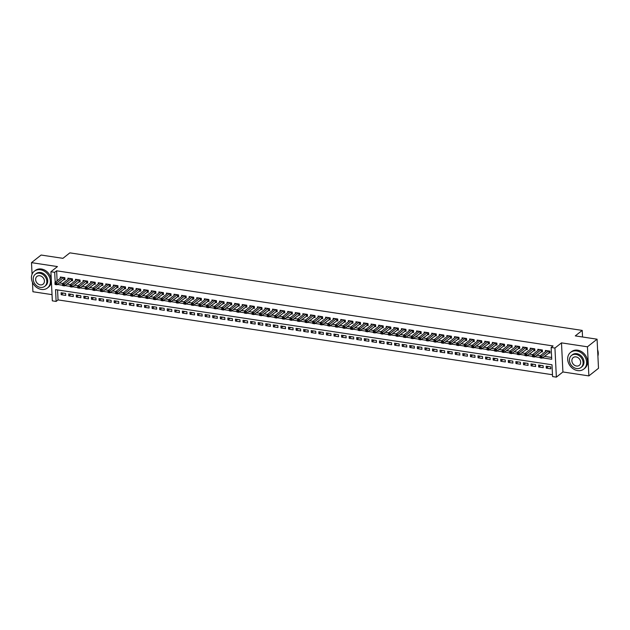<?xml version="1.0" encoding="UTF-8"?>
<svg xmlns="http://www.w3.org/2000/svg" width="630" height="630" viewBox="0 0 630 630"><rect width="100%" height="100%" fill="white"/><g stroke="black" fill="none" stroke-linecap="round" stroke-linejoin="round"><path stroke-width="0.94" d="M57.566 289.934L58.054 299.904L56.125 301.423L52.337 300.849L50.912 271.75L54.7 272.325L55.188 282.319M32.461 282.319L32.925 291.745L52.03 294.643M50.912 271.75L57.456 266.577L31.5 262.647L41.131 255.04L62.921 258.339L69.851 252.858L582.222 330.411L575.284 335.892L597.075 339.192L598.5 368.29L588.869 375.897L587.451 346.799L561.487 342.87L554.943 348.043L556.369 377.142L552.573 376.567L551.998 364.77L55.55 289.627L56.125 301.423M561.487 342.87L562.913 371.968L588.869 375.897M562.913 371.968L556.369 377.142M58.054 299.904L552.486 374.74M31.5 262.647L32.067 274.27M597.075 339.192L587.451 346.799M63.638 279.476L64.961 279.673L64.866 277.712L60.315 277.019L60.378 278.224M71.214 280.626L72.537 280.822L72.442 278.854L67.898 278.169L67.953 279.373M78.789 281.767L80.12 281.972L80.026 280.003L75.474 279.318L75.537 280.515M86.373 282.917L87.696 283.114L87.601 281.153L83.058 280.46L83.113 281.665M93.949 284.067L95.28 284.264L95.185 282.295L90.633 281.61L90.696 282.815M101.532 285.209L102.855 285.414L102.761 283.445L98.217 282.76L98.272 283.957M109.108 286.359L110.439 286.555L110.344 284.595L105.793 283.902L105.856 285.106M116.692 287.508L118.015 287.705L117.92 285.736L113.376 285.051L113.431 286.256M124.268 288.65L125.598 288.855L125.496 286.886L120.952 286.201L121.007 287.398M131.851 289.8L133.174 289.997L133.08 288.036L128.528 287.343L128.591 288.548M139.427 290.95L140.758 291.147L140.655 289.178L136.112 288.493L136.167 289.698M147.011 292.092L148.334 292.296L148.239 290.328L143.687 289.642L143.75 290.839M154.586 293.241L155.917 293.438L155.815 291.477L151.271 290.784L151.326 291.989M162.17 294.391L163.493 294.588L163.398 292.619L158.847 291.934L158.91 293.139M169.746 295.533L171.069 295.738L170.974 293.769L166.43 293.084L166.485 294.281M177.329 296.683L178.652 296.88L178.558 294.919L174.006 294.226L174.069 295.431M184.905 297.832L186.228 298.029L186.133 296.061L181.59 295.375L181.645 296.58M192.481 298.974L193.812 299.179L193.717 297.21L189.165 296.525L189.228 297.722M200.064 300.124L201.387 300.329L201.293 298.36L196.749 297.667L196.804 298.872M207.64 301.274L208.971 301.471L208.876 299.51L204.325 298.817L204.388 300.022M215.224 302.416L216.547 302.62L216.452 300.652L211.908 299.967L211.964 301.164M222.799 303.565L224.13 303.77L224.028 301.801L219.484 301.108L219.539 302.313M230.383 304.715L231.706 304.912L231.612 302.951L227.06 302.258L227.123 303.463M237.959 305.857L239.29 306.062L239.187 304.093L234.643 303.408L234.699 304.613M245.542 307.007L246.865 307.212L246.771 305.243L242.219 304.558L242.282 305.755M253.118 308.157L254.449 308.353L254.347 306.393L249.803 305.7L249.858 306.904M260.702 309.298L262.025 309.503L261.93 307.534L257.379 306.849L257.442 308.054M268.278 310.448L269.601 310.653L269.506 308.684L264.962 307.999L265.017 309.196M275.861 311.598L277.184 311.795L277.09 309.834L272.538 309.141L272.601 310.346M283.437 312.74L284.76 312.945L284.666 310.976L280.122 310.291L280.177 311.496M291.013 313.89L292.344 314.094L292.249 312.126L287.697 311.44L287.76 312.637M298.596 315.039L299.919 315.236L299.825 313.275L295.281 312.582L295.336 313.787M306.172 316.181L307.503 316.386L307.409 314.417L302.857 313.732L302.92 314.937M313.756 317.331L315.079 317.536L314.984 315.567L310.44 314.882L310.495 316.079M321.332 318.481L322.662 318.678L322.568 316.717L318.016 316.024L318.079 317.229M328.915 319.63L330.238 319.827L330.144 317.859L325.592 317.173L325.655 318.378M336.491 320.772L337.822 320.977L337.719 319.008L333.175 318.323L333.231 319.52M344.075 321.922L345.398 322.119L345.303 320.158L340.751 319.465L340.814 320.67M351.65 323.072L352.981 323.269L352.879 321.3L348.335 320.615L348.39 321.82M359.234 324.214L360.557 324.418L360.462 322.45L355.911 321.765L355.974 322.962M366.81 325.363L368.133 325.56L368.038 323.599L363.494 322.906L363.549 324.111M374.393 326.513L375.716 326.71L375.622 324.741L371.07 324.056L371.133 325.261M381.969 327.655L383.292 327.86L383.197 325.891L378.654 325.206L378.709 326.403M389.545 328.805L390.876 329.002L390.781 327.041L386.229 326.348L386.292 327.553M397.128 329.955L398.451 330.151L398.357 328.183L393.813 327.498L393.868 328.702M404.704 331.096L406.035 331.301L405.94 329.332L401.389 328.647L401.452 329.844M412.288 332.246L413.611 332.443L413.516 330.482L408.972 329.789L409.027 330.994M419.863 333.396L421.194 333.593L421.1 331.624L416.548 330.939L416.611 332.144M427.447 334.538L428.77 334.743L428.676 332.774L424.132 332.089L424.187 333.286M435.023 335.688L436.354 335.892L436.251 333.924L431.708 333.231L431.763 334.435M442.606 336.837L443.93 337.034L443.835 335.073L439.283 334.38L439.346 335.585M450.182 337.979L451.513 338.184L451.411 336.215L446.867 335.53L446.922 336.727M457.766 339.129L459.089 339.334L458.994 337.365L454.443 336.672L454.506 337.877M465.342 340.279L466.673 340.476L466.57 338.515L462.026 337.822L462.081 339.027M472.925 341.421L474.248 341.625L474.154 339.657L469.602 338.971L469.665 340.168M480.501 342.57L481.824 342.775L481.73 340.806L477.186 340.113L477.241 341.318M488.077 343.72L489.408 343.917L489.313 341.956L484.761 341.263L484.824 342.468M495.66 344.862L496.983 345.067L496.889 343.098L492.345 342.413L492.4 343.618M503.236 346.012L504.567 346.216L504.473 344.248L499.921 343.563L499.984 344.76M510.82 347.161L512.143 347.358L512.048 345.398L507.504 344.704L507.559 345.909M518.395 348.303L519.726 348.508L519.632 346.539L515.08 345.854L515.143 347.059M525.979 349.453L527.302 349.658L527.208 347.689L522.664 347.004L522.719 348.201M533.555 350.603L534.886 350.8L534.783 348.839L530.24 348.146L530.295 349.351M541.138 351.745L542.462 351.95L542.367 349.981L537.815 349.296L537.878 350.5M548.336 366.502L546.265 368.141L550.809 368.826L550.715 366.857L546.171 366.172L546.265 368.141M540.76 365.353L538.681 366.991L543.233 367.676L543.139 365.715L538.587 365.022L538.681 366.991M533.177 364.203L531.106 365.841L535.65 366.534L535.555 364.565L531.011 363.88L531.106 365.841M525.601 363.061L523.522 364.699L528.074 365.384L527.979 363.416L523.428 362.73L523.522 364.699M518.017 361.911L515.946 363.549L520.49 364.234L520.396 362.274L515.852 361.581L515.946 363.549M510.442 360.762L508.363 362.4L512.914 363.093L512.82 361.124L508.268 360.439L508.363 362.4M502.858 359.62L500.787 361.258L505.339 361.943L505.236 359.974L500.692 359.289L500.787 361.258M495.282 358.47L493.211 360.108L497.755 360.793L497.661 358.832L493.109 358.139L493.211 360.108M487.699 357.32L485.628 358.958L490.179 359.651L490.077 357.683L485.533 356.997L485.628 358.958M480.123 356.178L478.052 357.816L482.596 358.502L482.501 356.533L477.949 355.848L478.052 357.816M472.539 355.029L470.468 356.667L475.02 357.352L474.918 355.391L470.374 354.698L470.468 356.667M464.964 353.879L462.892 355.517L467.436 356.21L467.342 354.241L462.798 353.548L462.892 355.517M457.38 352.729L455.309 354.367L459.861 355.06L459.766 353.091L455.214 352.406L455.309 354.367M449.804 351.587L447.733 353.225L452.277 353.91L452.183 351.95L447.639 351.257L447.733 353.225M442.228 350.438L440.149 352.075L444.701 352.768L444.607 350.8L440.055 350.107L440.149 352.075M434.645 349.288L432.574 350.926L437.118 351.619L437.023 349.65L432.479 348.965L432.574 350.926M427.069 348.146L424.99 349.784L429.542 350.469L429.447 348.508L424.896 347.815L424.99 349.784M419.485 346.996L417.414 348.634L421.958 349.327L421.864 347.358L417.32 346.665L417.414 348.634M411.91 345.846L409.831 347.484L414.383 348.177L414.288 346.209L409.736 345.523L409.831 347.484M404.326 344.704L402.255 346.342L406.799 347.028L406.704 345.059L402.161 344.374L402.255 346.342M396.75 343.555L394.679 345.193L399.223 345.878L399.129 343.917L394.577 343.224L394.679 345.193M389.167 342.405L387.096 344.043L391.647 344.736L391.545 342.767L387.001 342.082L387.096 344.043M381.591 341.263L379.52 342.901L384.064 343.586L383.969 341.618L379.418 340.932L379.52 342.901M374.007 340.113L371.936 341.751L376.488 342.436L376.386 340.476L371.842 339.783L371.936 341.751M366.432 338.964L364.361 340.602L368.904 341.295L368.81 339.326L364.258 338.641L364.361 340.602M358.848 337.822L356.777 339.46L361.329 340.145L361.234 338.176L356.682 337.491L356.777 339.46M351.272 336.672L349.201 338.31L353.745 338.995L353.65 337.034L349.107 336.341L349.201 338.31M343.697 335.522L341.618 337.16L346.169 337.853L346.075 335.885L341.523 335.199L341.618 337.16M336.113 334.38L334.042 336.018L338.586 336.704L338.491 334.735L333.947 334.05L334.042 336.018M328.537 333.231L326.458 334.869L331.01 335.554L330.915 333.593L326.364 332.9L326.458 334.869M320.954 332.081L318.882 333.719L323.426 334.412L323.332 332.443L318.788 331.758L318.882 333.719M313.378 330.939L311.299 332.577L315.85 333.262L315.756 331.293L311.204 330.608L311.299 332.577M305.794 329.789L303.723 331.427L308.267 332.112L308.172 330.151L303.628 329.459L303.723 331.427M298.218 328.639L296.147 330.277L300.691 330.97L300.597 329.002L296.045 328.317L296.147 330.277M290.635 327.498L288.564 329.136L293.115 329.821L293.013 327.852L288.469 327.167L288.564 329.136M283.059 326.348L280.988 327.986L285.532 328.671L285.437 326.71L280.885 326.017L280.988 327.986M275.475 325.198L273.404 326.836L277.956 327.529L277.854 325.56L273.31 324.875L273.404 326.836M267.9 324.056L265.829 325.694L270.372 326.379L270.278 324.411L265.726 323.725L265.829 325.694M260.316 322.906L258.245 324.544L262.797 325.23L262.694 323.269L258.15 322.576L258.245 324.544M252.74 321.757L250.669 323.395L255.213 324.088L255.118 322.119L250.575 321.434L250.669 323.395M245.164 320.615L243.085 322.253L247.637 322.938L247.543 320.969L242.991 320.284L243.085 322.253M237.581 319.465L235.51 321.103L240.054 321.788L239.959 319.827L235.415 319.134L235.51 321.103M230.005 318.315L227.926 319.953L232.478 320.646L232.383 318.678L227.832 317.985L227.926 319.953M222.421 317.173L220.35 318.804L224.894 319.497L224.8 317.528L220.256 316.843L220.35 318.804M214.846 316.024L212.767 317.662L217.318 318.347L217.224 316.386L212.672 315.693L212.767 317.662M207.262 314.874L205.191 316.512L209.735 317.205L209.64 315.236L205.096 314.543L205.191 316.512M199.686 313.724L197.615 315.362L202.159 316.055L202.065 314.086L197.513 313.401L197.615 315.362M192.103 312.582L190.032 314.22L194.583 314.905L194.481 312.945L189.937 312.252L190.032 314.22M184.527 311.433L182.456 313.071L187 313.764L186.905 311.795L182.353 311.102L182.456 313.071M176.943 310.283L174.872 311.921L179.424 312.614L179.322 310.645L174.778 309.96L174.872 311.921M169.368 309.141L167.296 310.779L171.84 311.464L171.746 309.495L167.194 308.81L167.296 310.779M161.784 307.991L159.713 309.629L164.265 310.314L164.162 308.353L159.618 307.661L159.713 309.629M154.208 306.841L152.137 308.48L156.681 309.173L156.587 307.204L152.043 306.519L152.137 308.48M146.632 305.7L144.553 307.338L149.105 308.023L149.011 306.054L144.459 305.369L144.553 307.338M139.049 304.55L136.978 306.188L141.522 306.873L141.427 304.912L136.883 304.219L136.978 306.188M131.473 303.4L129.394 305.038L133.946 305.731L133.851 303.762L129.3 303.077L129.394 305.038M123.889 302.258L121.818 303.896L126.362 304.581L126.268 302.613L121.724 301.927L121.818 303.896M116.314 301.108L114.235 302.746L118.787 303.432L118.692 301.471L114.14 300.778L114.235 302.746M108.73 299.959L106.659 301.597L111.203 302.29L111.108 300.321L106.564 299.636L106.659 301.597M101.154 298.817L99.083 300.455L103.627 301.14L103.533 299.171L98.981 298.486L99.083 300.455M93.571 297.667L91.5 299.305L96.051 299.99L95.949 298.029L91.405 297.336L91.5 299.305M85.995 296.517L83.924 298.155L88.468 298.848L88.373 296.88L83.822 296.195L83.924 298.155M78.411 295.375L76.34 297.014L80.892 297.699L80.79 295.73L76.246 295.045L76.34 297.014M70.836 294.226L68.764 295.864L73.308 296.549L73.214 294.588L68.662 293.895L68.764 295.864M65.63 293.438L61.086 292.753L61.181 294.714L65.733 295.407L65.63 293.438M542.438 357.856L551.73 359.265L551.155 347.469L553.077 345.949L56.629 270.805L57.117 280.799M59.283 282.917L62.795 283.445M66.859 284.059L70.379 284.595M74.442 285.209L77.955 285.744M82.018 286.359L85.538 286.886M89.602 287.5L93.114 288.036M97.177 288.65L100.698 289.186M104.761 289.8L108.273 290.328M112.337 290.942L115.849 291.477M119.921 292.092L123.433 292.627M127.496 293.241L131.008 293.769M135.072 294.383L138.592 294.919M142.656 295.533L146.168 296.068M150.231 296.683L153.751 297.21M157.815 297.825L161.327 298.36M165.391 298.974L168.911 299.51M172.974 300.124L176.487 300.652M180.55 301.266L184.07 301.801M188.134 302.416L191.646 302.951M195.709 303.565L199.23 304.093M203.293 304.707L206.805 305.243M210.869 305.857L214.381 306.393M218.452 307.007L221.965 307.534M226.028 308.149L229.541 308.684M233.604 309.298L237.124 309.834M241.188 310.448L244.7 310.976M248.763 311.598L252.284 312.126M256.347 312.74L259.859 313.275M263.923 313.89L267.443 314.417M271.506 315.039L275.019 315.567M279.082 316.181L282.602 316.717M286.666 317.331L290.178 317.859M294.241 318.481L297.762 319.008M301.825 319.623L305.337 320.158M309.401 320.772L312.913 321.308M316.984 321.922L320.497 322.45M324.56 323.064L328.072 323.599M332.136 324.214L335.656 324.749M339.72 325.363L343.232 325.891M347.295 326.505L350.815 327.041M354.879 327.655L358.391 328.191M362.455 328.805L365.975 329.332M370.038 329.947L373.551 330.482M377.614 331.096L381.134 331.632M385.198 332.246L388.71 332.774M392.773 333.388L396.294 333.924M400.357 334.538L403.869 335.073M407.933 335.688L411.445 336.215M415.516 336.829L419.029 337.365M423.092 337.979L426.605 338.515M430.668 339.129L434.188 339.657M438.252 340.271L441.764 340.806M445.827 341.421L449.348 341.956M453.411 342.57L456.923 343.098M460.987 343.712L464.507 344.248M468.57 344.862L472.083 345.398M476.146 346.012L479.666 346.539M483.73 347.161L487.242 347.689M491.305 348.303L494.826 348.839M498.889 349.453L502.401 349.981M506.465 350.603L509.985 351.13M514.048 351.745L517.561 352.28M521.624 352.894L525.136 353.422M529.2 354.044L532.72 354.572M536.784 355.186L540.296 355.722M544.359 356.336L551.636 357.438M548.714 352.894L550.045 353.099L549.943 351.13L545.399 350.445L545.454 351.642M582.537 336.987L582.222 330.411M56.629 270.805L54.7 272.325M551.155 347.469L554.943 348.043M57.354 284.437L62.598 285.232M64.937 285.579L70.174 286.374M72.513 286.729L77.758 287.524M80.097 287.878L85.334 288.674M87.672 289.028L92.917 289.816M95.256 290.17L100.493 290.966M102.832 291.32L108.077 292.115M110.415 292.47L115.652 293.257M117.991 293.611L123.236 294.407M125.567 294.761L130.812 295.557M133.15 295.911L138.395 296.698M140.726 297.053L145.971 297.848M148.31 298.203L153.555 298.998M155.886 299.352L161.13 300.14M163.469 300.494L168.706 301.29M171.045 301.644L176.29 302.439M178.629 302.794L183.865 303.581M186.204 303.936L191.449 304.731M193.788 305.085L199.025 305.881M201.364 306.235L206.608 307.023M208.947 307.377L214.184 308.172M216.523 308.527L221.768 309.322M224.099 309.676L229.344 310.464M231.682 310.818L236.927 311.614M239.258 311.968L244.503 312.764M246.842 313.118L252.087 313.905M254.418 314.26L259.662 315.055M262.001 315.409L267.238 316.205M269.577 316.559L274.822 317.355M277.161 317.701L282.398 318.496M284.736 318.851L289.981 319.646M292.32 320.001L297.557 320.796M299.896 321.142L305.141 321.938M307.479 322.292L312.716 323.088M315.055 323.442L320.3 324.237M322.631 324.592L327.876 325.379M330.214 325.734L335.459 326.529M337.79 326.883L343.035 327.679M345.374 328.033L350.619 328.821M352.95 329.175L358.194 329.97M360.533 330.325L365.77 331.12M368.109 331.474L373.354 332.262M375.693 332.616L380.93 333.412M383.268 333.766L388.513 334.561M390.852 334.916L396.089 335.703M398.428 336.058L403.673 336.853M406.011 337.207L411.248 338.003M413.587 338.357L418.832 339.145M421.163 339.499L426.408 340.294M428.747 340.649L433.991 341.444M436.322 341.799L441.567 342.586M443.906 342.94L449.151 343.736M451.482 344.09L456.726 344.886M459.065 345.24L464.302 346.027M466.641 346.382L471.886 347.177M474.225 347.532L479.462 348.327M481.8 348.681L487.045 349.469M489.384 349.823L494.621 350.619M496.96 350.973L502.204 351.768M504.543 352.123L509.78 352.918M512.119 353.265L517.364 354.06M519.695 354.414L524.94 355.21M527.278 355.564L532.523 356.359M534.854 356.706L540.099 357.501M63.252 293.076L61.181 294.714M549.998 352.257L542.013 358.194L540.123 357.903L540.02 355.934L546.722 350.642M540.123 357.013L540.02 355.934L541.918 356.226L542.013 358.194L540.123 357.013L540.162 357.793L540.918 357.911M548.62 350.926L540.879 357.123M597.901 356.107A10.639 8.694 -128.3 0 0 597.594 349.76M577.631 370.598A10.639 8.694 -128.3 0 0 583.75 369.117A10.639 8.694 -128.3 0 0 585.853 358.659A10.639 8.694 -128.3 0 0 576.67 350.934A10.639 8.694 -128.3 0 0 570.559 352.422A10.639 8.694 -128.3 0 0 568.449 362.88A10.639 8.694 -128.3 0 0 577.631 370.598M583.75 369.117L584.711 368.353A10.639 8.694 -128.3 0 0 586.813 357.895A10.639 8.694 -128.3 0 0 577.631 350.178A10.639 8.694 -128.3 0 0 571.52 351.658L570.559 352.422M571.52 355.454L572.402 354.761A7.662 6.261 51.7 0 1 576.804 353.69A7.662 6.261 51.7 0 1 583.419 359.25A7.662 6.261 51.7 0 1 581.899 366.778L581.017 367.479A7.662 6.261 -128.3 0 0 582.529 359.943A7.662 6.261 -128.3 0 0 575.922 354.391A7.662 6.261 -128.3 0 0 571.52 355.454A7.662 6.261 -128.3 0 0 570 362.99A7.662 6.261 -128.3 0 0 576.615 368.542A7.662 6.261 -128.3 0 0 581.017 367.479M576.04 356.903A4.938 4.032 -128.3 0 0 573.206 357.596A4.938 4.032 -128.3 0 0 572.229 362.447A4.938 4.032 -128.3 0 0 576.489 366.03A4.938 4.032 -128.3 0 0 579.324 365.337A4.938 4.032 -128.3 0 0 580.301 360.486A4.938 4.032 -128.3 0 0 576.04 356.903M41.391 289.43A10.639 8.694 -128.3 0 0 47.502 287.949A10.639 8.694 -128.3 0 0 49.612 277.491A10.639 8.694 -128.3 0 0 40.43 269.774A10.639 8.694 -128.3 0 0 34.311 271.254A10.639 8.694 -128.3 0 0 32.209 281.712A10.639 8.694 -128.3 0 0 41.391 289.43M47.502 287.949L48.471 287.185A10.639 8.694 -128.3 0 0 51.361 280.87M51.298 279.673A10.639 8.694 -128.3 0 0 41.391 269.01A10.639 8.694 -128.3 0 0 35.28 270.49L34.311 271.254M35.272 274.294L36.162 273.593A7.662 6.261 51.7 0 1 40.564 272.522A7.662 6.261 51.7 0 1 47.171 278.082A7.662 6.261 51.7 0 1 45.659 285.611L44.769 286.311A7.662 6.261 -128.3 0 0 46.289 278.783A7.662 6.261 -128.3 0 0 39.674 273.223A7.662 6.261 -128.3 0 0 35.272 274.294A7.662 6.261 -128.3 0 0 33.76 281.823A7.662 6.261 -128.3 0 0 40.367 287.382A7.662 6.261 -128.3 0 0 44.769 286.311M39.8 275.743A4.938 4.032 -128.3 0 0 36.965 276.428A4.938 4.032 -128.3 0 0 35.989 281.279A4.938 4.032 -128.3 0 0 40.249 284.862A4.938 4.032 -128.3 0 0 43.084 284.177A4.938 4.032 -128.3 0 0 44.061 279.318A4.938 4.032 -128.3 0 0 39.8 275.743M542.422 351.107L534.437 357.045L532.539 356.753L532.444 354.792L539.146 349.493M532.539 355.863L532.444 354.792L534.342 355.076L534.437 357.045L532.539 355.863L532.578 356.651L533.334 356.761M541.036 349.784L533.295 355.974M534.838 349.965L526.853 355.895L524.963 355.611L524.861 353.643L531.562 348.351M524.963 354.714L524.861 353.643L526.759 353.934L526.853 355.895L524.963 354.714L525.003 355.501L525.759 355.619M533.46 348.634L525.719 354.832M527.263 348.815L519.277 354.753L517.38 354.462L517.285 352.493L523.987 347.201M517.38 353.564L517.285 352.493L519.183 352.784L519.277 354.753L517.38 353.564L517.419 354.351L518.175 354.469M525.885 347.484L518.136 353.682M519.687 347.666L511.694 353.603L509.804 353.312L509.709 351.351L516.403 346.051M509.804 352.422L509.709 351.351L511.599 351.635L511.694 353.603L509.804 352.422L509.843 353.209L510.599 353.32M518.301 346.342L510.56 352.532M512.103 346.524L504.118 352.454L502.22 352.17L502.126 350.201L508.827 344.909M502.22 351.272L502.126 350.201L504.024 350.485L504.118 352.454L502.22 351.272L502.26 352.06L503.016 352.178M510.725 345.193L502.984 351.39M504.528 345.374L496.534 351.304L494.644 351.02L494.55 349.051L501.252 343.76M494.644 350.123L494.55 349.051L496.44 349.343L496.534 351.304L494.644 350.123L494.684 350.91L495.44 351.028M503.142 344.043L495.401 350.241M496.944 344.224L488.959 350.162L487.061 349.87L486.966 347.91L493.668 342.61M487.061 348.981L486.966 347.91L488.864 348.193L488.959 350.162L487.061 348.981L487.1 349.768L487.864 349.878M495.566 342.901L487.825 349.091M489.368 343.074L481.375 349.012L479.485 348.729L479.391 346.76L486.092 341.468M479.485 347.831L479.391 346.76L481.281 347.043L481.375 349.012L479.485 347.831L479.524 348.618L480.28 348.736M487.982 341.751L480.241 347.949M481.785 341.933L473.799 347.862L471.901 347.579L471.807 345.61L478.509 340.318M471.901 346.681L471.807 345.61L473.705 345.901L473.799 347.862L471.901 346.681L471.941 347.469L472.705 347.587M480.406 340.602L472.665 346.799M474.209 340.783L466.224 346.72L464.326 346.429L464.231 344.468L470.933 339.168M464.326 345.539L464.231 344.468L466.121 344.752L466.224 346.72L464.326 345.539L464.365 346.327L465.121 346.437M472.823 339.46L465.082 345.649M466.625 339.633L458.64 345.571L456.742 345.287L456.648 343.318L463.349 338.026M456.75 344.389L456.648 343.318L458.545 343.602L458.64 345.571L456.75 344.389L456.781 345.177L457.545 345.295M465.247 338.31L457.506 344.508M459.049 338.491L451.064 344.421L449.166 344.137L449.072 342.169L455.773 336.877M449.166 343.24L449.072 342.169L450.962 342.46L451.064 344.421L449.166 343.24L449.206 344.027L449.962 344.145M457.663 337.16L449.922 343.358M451.466 337.341L443.481 343.279L441.591 342.988L441.488 341.027L448.19 335.727M441.591 342.098L441.488 341.027L443.386 341.31L443.481 343.279L441.591 342.098L441.63 342.885L442.386 342.996M450.088 336.018L442.347 342.208M443.89 336.192L435.905 342.129L434.007 341.846L433.912 339.877L440.614 334.585M434.007 340.948L433.912 339.877L435.81 340.161L435.905 342.129L434.007 340.948L434.046 341.736L434.802 341.846M442.504 334.869L434.763 341.066M436.306 335.05L428.321 340.98L426.431 340.696L426.329 338.727L433.03 333.435M426.431 339.798L426.329 338.727L428.227 339.019L428.321 340.98L426.431 339.798L426.471 340.586L427.227 340.704M434.928 333.719L427.187 339.916M428.731 333.9L420.745 339.838L418.848 339.546L418.753 337.585L425.455 332.286M418.848 338.656L418.753 337.585L420.651 337.869L420.745 339.838L418.848 338.656L418.887 339.444L419.643 339.554M427.353 332.577L419.604 338.767M421.155 332.75L413.162 338.688L411.272 338.404L411.177 336.436L417.871 331.144M411.272 337.507L411.177 336.436L413.067 336.719L413.162 338.688L411.272 337.507L411.311 338.294L412.067 338.404M419.769 331.427L412.028 337.625M413.571 331.608L405.586 337.538L403.688 337.255L403.594 335.286L410.295 329.994M403.688 336.357L403.594 335.286L405.492 335.577L405.586 337.538L403.688 336.357L403.728 337.144L404.484 337.263M412.193 330.277L404.452 336.475M405.996 330.459L398.002 336.396L396.113 336.105L396.018 334.144L402.72 328.844M396.113 335.215L396.018 334.144L397.908 334.428L398.002 336.396L396.113 335.215L396.152 336.003L396.908 336.113M404.61 329.136L396.868 335.325M398.412 329.309L390.427 335.247L388.529 334.963L388.434 332.994L395.136 327.702M388.529 334.065L388.434 332.994L390.332 333.278L390.427 335.247L388.529 334.065L388.568 334.853L389.332 334.963M397.034 327.986L389.293 334.183M390.836 328.167L382.843 334.097L380.953 333.813L380.859 331.845L387.56 326.553M380.953 332.916L380.859 331.845L382.749 332.136L382.843 334.097L380.953 332.916L380.993 333.703L381.748 333.821M389.45 326.836L381.709 333.034M383.253 327.017L375.267 332.955L373.37 332.664L373.275 330.703L379.977 325.403M373.37 331.774L373.275 330.703L375.173 330.986L375.267 332.955L373.37 331.774L373.409 332.553L374.173 332.671M381.875 325.694L374.133 331.884M375.677 325.868L367.692 331.805L365.794 331.522L365.699 329.553L372.401 324.261M365.794 330.624L365.699 329.553L367.589 329.836L367.692 331.805L365.794 330.624L365.833 331.411L366.589 331.522M374.291 324.544L366.55 330.742M368.093 324.726L360.108 330.655L358.21 330.372L358.116 328.403L364.817 323.111M358.218 329.474L358.116 328.403L360.014 328.695L360.108 330.655L358.218 329.474L358.25 330.262L359.013 330.38M366.715 323.395L358.974 329.592M360.517 323.576L352.532 329.514L350.634 329.222L350.54 327.261L357.241 321.961M350.634 328.332L350.54 327.261L352.43 327.545L352.532 329.514L350.634 328.332L350.674 329.112L351.43 329.23M359.132 322.253L351.39 328.443M352.934 322.426L344.949 328.364L343.059 328.08L342.956 326.112L349.658 320.812M343.059 327.183L342.956 326.112L344.854 326.395L344.949 328.364L343.059 327.183L343.098 327.97L343.854 328.08M351.556 321.103L343.815 327.293M345.358 321.284L337.373 327.214L335.475 326.931L335.38 324.962L342.082 319.67M335.475 326.033L335.38 324.962L337.27 325.253L337.373 327.214L335.475 326.033L335.514 326.82L336.27 326.939M343.972 319.953L336.231 326.151M337.774 320.135L329.789 326.072L327.899 325.781L327.797 323.82L334.498 318.52M327.899 324.891L327.797 323.82L329.695 324.103L329.789 326.072L327.899 324.891L327.939 325.671L328.695 325.789M336.396 318.811L328.655 325.001M330.199 318.985L322.214 324.923L320.316 324.631L320.221 322.67L326.923 317.37M320.316 323.741L320.221 322.67L322.119 322.954L322.214 324.923L320.316 323.741L320.355 324.529L321.111 324.639M328.821 317.662L321.072 323.851M322.623 317.843L314.63 323.773L312.74 323.489L312.637 321.52L319.339 316.228M312.74 322.591L312.637 321.52L314.535 321.812L314.63 323.773L312.74 322.591L312.779 323.379L313.535 323.497M321.237 316.512L313.496 322.71M315.039 316.693L307.054 322.631L305.156 322.339L305.062 320.371L311.763 315.079M305.156 321.45L305.062 320.371L306.96 320.662L307.054 322.631L305.156 321.45L305.196 322.229L305.952 322.347M313.661 315.37L305.92 321.56M307.464 315.543L299.47 321.481L297.58 321.19L297.486 319.229L304.188 313.929M297.58 320.3L297.486 319.229L299.376 319.512L299.47 321.481L297.58 320.3L297.62 321.087L298.376 321.198M306.078 314.22L298.336 320.41M299.88 314.401L291.895 320.331L289.997 320.048L289.902 318.079L296.604 312.787M289.997 319.15L289.902 318.079L291.8 318.37L291.895 320.331L289.997 319.15L290.036 319.938L290.8 320.056M298.502 313.071L290.761 319.268M292.304 313.252L284.311 319.19L282.421 318.898L282.327 316.929L289.028 311.637M282.421 318.008L282.327 316.929L284.217 317.221L284.311 319.19L282.421 318.008L282.461 318.788L283.216 318.906M290.918 311.921L283.177 318.118M284.721 312.102L276.735 318.04L274.837 317.748L274.743 315.787L281.445 310.488M274.837 316.858L274.743 315.787L276.641 316.071L276.735 318.04L274.837 316.858L274.877 317.646L275.641 317.756M283.342 310.779L275.601 316.969M277.145 310.96L269.16 316.89L267.262 316.606L267.167 314.638L273.869 309.346M267.262 315.709L267.167 314.638L269.057 314.929L269.16 316.89L267.262 315.709L267.301 316.496L268.057 316.614M275.759 309.629L268.018 315.827M269.561 309.81L261.576 315.74L259.678 315.457L259.584 313.488L266.285 308.196M259.686 314.559L259.584 313.488L261.481 313.779L261.576 315.74L259.686 314.559L259.718 315.346L260.481 315.465M268.183 308.48L260.442 314.677M261.986 308.661L254 314.598L252.102 314.307L252.008 312.346L258.709 307.046M252.102 313.417L252.008 312.346L253.898 312.63L254 314.598L252.102 313.417L252.142 314.205L252.898 314.315M260.599 307.338L252.858 313.527M254.402 307.511L246.417 313.449L244.527 313.165L244.424 311.196L251.126 305.904M244.527 312.267L244.424 311.196L246.322 311.48L246.417 313.449L244.527 312.267L244.558 313.055L245.322 313.173M253.024 306.188L245.283 312.385M246.826 306.369L238.841 312.299L236.943 312.015L236.848 310.047L243.55 304.755M236.943 311.118L236.848 310.047L238.739 310.338L238.841 312.299L236.943 311.118L236.982 311.905L237.738 312.023M245.44 305.038L237.699 311.236M239.243 305.219L231.257 311.157L229.367 310.866L229.265 308.905L235.966 303.605M229.367 309.976L229.265 308.905L231.163 309.188L231.257 311.157L229.367 309.976L229.407 310.763L230.163 310.873M237.864 303.896L230.123 310.086M231.667 304.07L223.681 310.007L221.784 309.724L221.689 307.755L228.391 302.463M221.784 308.826L221.689 307.755L223.587 308.038L223.681 310.007L221.784 308.826L221.823 309.613L222.579 309.732M230.289 302.746L222.54 308.944M224.083 302.928L216.098 308.857L214.208 308.574L214.105 306.605L220.807 301.313M214.208 307.676L214.105 306.605L216.003 306.897L216.098 308.857L214.208 307.676L214.247 308.464L215.003 308.582M222.705 301.597L214.964 307.794M216.507 301.778L208.522 307.716L206.624 307.424L206.53 305.463L213.231 300.163M206.624 306.534L206.53 305.463L208.428 305.747L208.522 307.716L206.624 306.534L206.664 307.322L207.42 307.432M215.129 300.455L207.388 306.645M208.932 300.628L200.939 306.566L199.048 306.282L198.954 304.314L205.656 299.022M199.048 305.385L198.954 304.314L200.844 304.597L200.939 306.566L199.048 305.385L199.088 306.172L199.844 306.282M207.546 299.305L199.804 305.503M201.348 299.486L193.363 305.416L191.465 305.133L191.37 303.164L198.072 297.872M191.465 304.235L191.37 303.164L193.268 303.455L193.363 305.416L191.465 304.235L191.504 305.022L192.26 305.141M199.97 298.155L192.229 304.353M193.772 298.336L185.779 304.274L183.889 303.983L183.795 302.022L190.496 296.722M183.889 303.093L183.795 302.022L185.685 302.305L185.779 304.274L183.889 303.093L183.928 303.88L184.685 303.991M192.386 297.014L184.645 303.203M186.189 297.187L178.203 303.125L176.305 302.841L176.211 300.872L182.913 295.58M176.305 301.943L176.211 300.872L178.109 301.156L178.203 303.125L176.305 301.943L176.345 302.731L177.109 302.841M184.81 295.864L177.069 302.061M178.613 296.045L170.628 301.975L168.73 301.691L168.635 299.723L175.337 294.43M168.73 300.793L168.635 299.723L170.525 300.014L170.628 301.975L168.73 300.793L168.769 301.581L169.525 301.699M177.227 294.714L169.486 300.912M171.029 294.895L163.044 300.833L161.146 300.541L161.052 298.581L167.753 293.281M161.154 299.652L161.052 298.581L162.949 298.864L163.044 300.833L161.154 299.652L161.185 300.439L161.949 300.549M169.651 293.572L161.91 299.762M163.453 293.745L155.468 299.683L153.57 299.4L153.476 297.431L160.178 292.139M153.57 298.502L153.476 297.431L155.366 297.714L155.468 299.683L153.57 298.502L153.61 299.289L154.366 299.4M162.067 292.422L154.326 298.62M155.87 292.603L147.885 298.533L145.995 298.25L145.892 296.281L152.594 290.989M145.995 297.352L145.892 296.281L147.79 296.572L147.885 298.533L145.995 297.352L146.026 298.14L146.79 298.258M154.492 291.273L146.751 297.47M148.294 291.454L140.309 297.392L138.411 297.1L138.316 295.139L145.018 289.839M138.411 296.21L138.316 295.139L140.206 295.423L140.309 297.392L138.411 296.21L138.45 296.998L139.206 297.108M146.908 290.131L139.167 296.32M140.71 290.304L132.725 296.242L130.835 295.958L130.733 293.989L137.435 288.697M130.835 295.06L130.733 293.989L132.631 294.273L132.725 296.242L130.835 295.06L130.875 295.848L131.631 295.958M139.332 288.981L131.591 295.179M133.135 289.162L125.149 295.092L123.252 294.808L123.157 292.84L129.859 287.548M123.252 293.911L123.157 292.84L125.055 293.131L125.149 295.092L123.252 293.911L123.291 294.698L124.047 294.816M131.757 287.831L124.008 294.029M125.551 288.012L117.566 293.95L115.676 293.659L115.573 291.698L122.275 286.398M115.676 292.769L115.573 291.698L117.471 291.981L117.566 293.95L115.676 292.769L115.715 293.548L116.471 293.667M124.173 286.689L116.432 292.879M117.975 286.863L109.99 292.8L108.092 292.517L107.998 290.548L114.699 285.248M108.092 291.619L107.998 290.548L109.896 290.832L109.99 292.8L108.092 291.619L108.132 292.407L108.888 292.517M116.597 285.54L108.856 291.729M110.4 285.721L102.406 291.651L100.516 291.367L100.422 289.398L107.124 284.106M100.516 290.469L100.422 289.398L102.312 289.69L102.406 291.651L100.516 290.469L100.556 291.257L101.312 291.375M109.014 284.39L101.272 290.587M102.816 284.571L94.831 290.509L92.933 290.217L92.838 288.257L99.54 282.957M92.933 289.327L92.838 288.257L94.736 288.54L94.831 290.509L92.933 289.327L92.972 290.107L93.728 290.225M101.438 283.248L93.697 289.438M95.24 283.421L87.247 289.359L85.357 289.075L85.263 287.107L91.964 281.807M85.357 288.178L85.263 287.107L87.153 287.39L87.247 289.359L85.357 288.178L85.396 288.965L86.153 289.075M93.854 282.098L86.113 288.288M87.657 282.279L79.671 288.209L77.773 287.926L77.679 285.957L84.381 280.665M77.773 287.028L77.679 285.957L79.577 286.248L79.671 288.209L77.773 287.028L77.813 287.815L78.577 287.934M86.278 280.948L78.537 287.146M80.081 281.13L72.096 287.067L70.198 286.776L70.103 284.807L76.805 279.515M70.198 285.886L70.103 284.807L71.993 285.099L72.096 287.067L70.198 285.886L70.237 286.666L70.993 286.784M78.695 279.807L70.954 285.996M72.497 279.98L64.512 285.918L62.614 285.626L62.52 283.665L69.221 278.365M62.622 284.736L62.52 283.665L64.417 283.949L64.512 285.918L62.622 284.736L62.654 285.524L63.417 285.634M71.119 278.657L63.378 284.847M64.921 278.838L56.936 284.768L55.038 284.484L54.944 282.516L61.645 277.224M55.038 283.587L54.944 282.516L56.834 282.807L56.936 284.768L55.038 283.587L55.078 284.374L55.834 284.492M63.536 277.507L55.794 283.705M549.147 351.012L549.226 352.548M548.943 350.981L549.021 352.65M541.564 349.863L541.642 351.398M541.359 349.831L541.446 351.509M533.988 348.713L534.067 350.256M533.783 348.681L533.862 350.359M526.412 347.571L526.483 349.107M526.207 347.539L526.286 349.209M518.829 346.421L518.907 347.957M518.624 346.39L518.703 348.067M511.253 345.272L511.324 346.807M511.048 345.24L511.127 346.917M503.669 344.13L503.748 345.665M503.465 344.098L503.551 345.768M496.094 342.98L496.164 344.516M495.889 342.948L495.967 344.626M488.51 341.83L488.589 343.366M488.305 341.799L488.392 343.476M480.934 340.688L481.005 342.224M480.729 340.657L480.808 342.326M473.351 339.538L473.429 341.074M473.146 339.507L473.232 341.176M465.775 338.389L465.846 339.924M465.57 338.357L465.649 340.035M458.191 337.247L458.27 338.782M457.986 337.215L458.073 338.885M450.615 336.097L450.686 337.633M450.411 336.066L450.489 337.735M443.032 334.947L443.11 336.483M442.827 334.916L442.914 336.593M435.456 333.798L435.535 335.341M435.251 333.774L435.33 335.443M427.88 332.656L427.951 334.191M427.668 332.624L427.754 334.294M420.297 331.506L420.375 333.042M420.092 331.474L420.171 333.152M412.721 330.356L412.792 331.9M412.516 330.333L412.595 332.002M405.137 329.214L405.216 330.75M404.933 329.183L405.019 330.852M397.561 328.065L397.632 329.6M397.357 328.033L397.435 329.71M389.978 326.915L390.057 328.458M389.773 326.883L389.86 328.561M382.402 325.773L382.473 327.309M382.197 325.741L382.276 327.411M374.818 324.623L374.897 326.159M374.614 324.592L374.7 326.269M367.243 323.474L367.314 325.017M367.038 323.442L367.117 325.119M359.659 322.332L359.738 323.867M359.454 322.3L359.541 323.97M352.083 321.182L352.154 322.717M351.879 321.15L351.957 322.828M344.5 320.032L344.579 321.576M344.295 320.001L344.382 321.678M336.924 318.89L337.003 320.426M336.719 318.859L336.798 320.528M329.348 317.74L329.419 319.276M329.136 317.709L329.222 319.386M321.765 316.591L321.843 318.134M321.56 316.559L321.639 318.237M314.189 315.449L314.26 316.984M313.984 315.417L314.063 317.087M306.605 314.299L306.684 315.835M306.4 314.268L306.479 315.945M299.03 313.149L299.1 314.693M298.825 313.118L298.904 314.795M291.446 312.007L291.525 313.543M291.241 311.976L291.328 313.645M283.87 310.858L283.941 312.393M283.665 310.826L283.744 312.504M276.286 309.708L276.365 311.252M276.082 309.676L276.168 311.354M268.711 308.566L268.782 310.102M268.506 308.535L268.585 310.204M261.127 307.416L261.206 308.952M260.922 307.385L261.009 309.062M253.551 306.267L253.622 307.802M253.347 306.235L253.425 307.912M245.968 305.125L246.046 306.66M245.763 305.093L245.85 306.763M238.392 303.975L238.471 305.511M238.187 303.943L238.266 305.613M230.816 302.825L230.887 304.361M230.604 302.794L230.69 304.471M223.233 301.683L223.311 303.219M223.028 301.652L223.107 303.321M215.657 300.534L215.728 302.069M215.452 300.502L215.531 302.172M208.073 299.384L208.152 300.919M207.868 299.352L207.947 301.03M200.498 298.234L200.568 299.778M200.293 298.211L200.371 299.88M192.914 297.092L192.993 298.628M192.709 297.061L192.796 298.73M185.338 295.942L185.409 297.478M185.133 295.911L185.212 297.588M177.755 294.793L177.833 296.336M177.55 294.769L177.636 296.439M170.179 293.651L170.25 295.186M169.974 293.619L170.053 295.289M162.595 292.501L162.674 294.037M162.39 292.47L162.477 294.147M155.019 291.351L155.09 292.895M154.815 291.32L154.893 292.997M147.436 290.209L147.514 291.745M147.231 290.178L147.318 291.848M139.86 289.06L139.939 290.595M139.655 289.028L139.734 290.706M132.284 287.91L132.355 289.454M132.072 287.878L132.158 289.556M124.701 286.768L124.779 288.304M124.496 286.737L124.575 288.406M117.125 285.618L117.196 287.154M116.92 285.587L116.999 287.264M109.541 284.469L109.62 286.012M109.337 284.437L109.415 286.114M101.965 283.327L102.036 284.862M101.761 283.295L101.839 284.965M94.382 282.177L94.461 283.713M94.177 282.145L94.264 283.823M86.806 281.027L86.877 282.571M86.601 280.996L86.68 282.673M79.222 279.885L79.301 281.421M79.018 279.854L79.104 281.523M71.647 278.736L71.718 280.271M71.442 278.704L71.521 280.382M64.063 277.586L64.142 279.129M63.858 277.554L63.945 279.232"/></g></svg>

